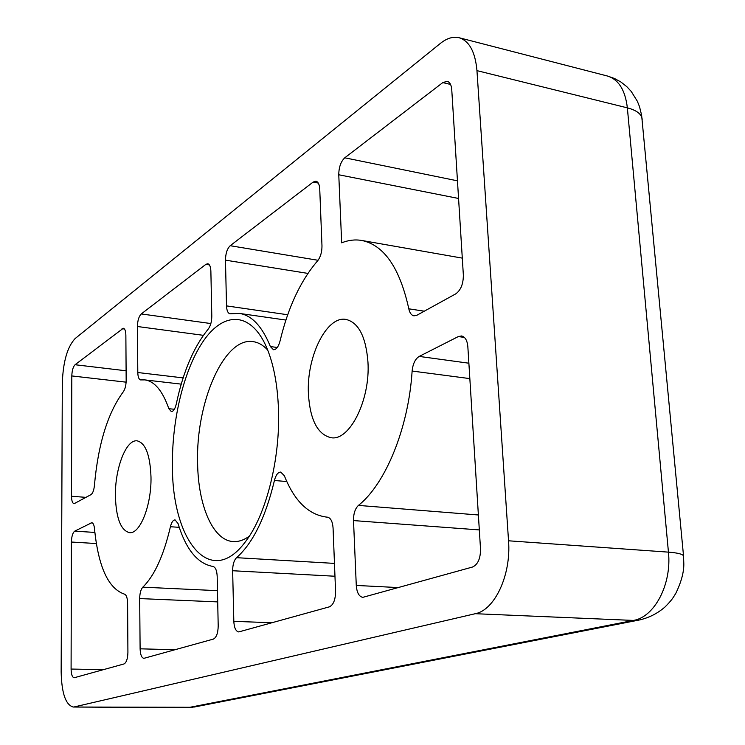 <?xml version="1.0" encoding="UTF-8"?>
<svg xmlns="http://www.w3.org/2000/svg" width="745" height="745" viewBox="0 0 745 745"><rect width="100%" height="100%" fill="white"/><g stroke="black" fill="none" stroke-linecap="round" stroke-linejoin="round"><path stroke-width="1.12" d="M267.688 350.01C263.143 345.131 258.273 342.337 253.058 341.629C224.003 336.721 195.674 402.952 197.611 463.092C198.105 505.576 212.874 540.6 233.306 541.568C238.558 541.894 243.885 540.116 249.296 536.214M278.49 409.564C277.494 382.949 273.098 361.278 265.313 344.544C249.594 311.54 223.742 312.118 204.074 340.046C184.322 368.021 171.825 418.969 172.43 465.662C171.927 540.665 210.565 589.872 245.897 541.112C266.151 514.655 280.334 458.836 278.49 409.564M115.401 495.825C114.954 468.298 126.184 439.131 137.145 440.844C145.526 442.949 150.136 454.999 150.993 477.005C151.617 505.166 140.032 534.342 129.453 532.647C120.727 530.338 116.043 518.064 115.401 495.825M308.411 393.742C306.428 356.948 326.468 315.638 345.941 319.419C358.624 322.483 365.963 336.759 367.965 362.247C370.367 400.149 349.526 441.245 331.087 437.715C317.594 434.503 310.032 419.845 308.411 393.742M217.708 601.904L139.688 598.57L140.107 648.821C140.339 654.632 141.587 657.807 143.869 658.347L213.359 639.098C216.423 637.534 218.034 633.148 218.201 625.921L217.177 576.257C216.869 570.419 215.463 567.15 212.968 566.451C197.555 563.695 185.915 549.4 178.036 523.567L175.066 519.889C173.073 520.01 171.518 522.292 170.419 526.734C163.649 555.621 154.448 575.764 142.817 587.172L217.475 590.655M139.688 598.57C139.781 593.234 140.824 589.435 142.817 587.172M209.364 264.875L205.918 264.326L141.261 313.943L210.863 323.553M205.918 264.326L207.771 263.739C209.643 264.261 210.677 266.729 210.872 271.152L211.804 316.113C211.738 321.672 210.546 326.003 208.218 329.113C193.812 346.676 183.168 371.615 176.295 403.911C175.103 408.903 173.455 411.454 171.322 411.566L168.845 408.688L174.358 409.275M203.376 335.325L137.415 326.506L137.797 372.519C137.937 376.979 138.877 379.447 140.619 379.922L144.772 379.894C154.522 381.179 162.55 390.78 168.845 408.688M137.415 326.506C137.592 320.536 138.877 316.355 141.261 313.943M327.483 517.179L326.962 517.142C308.616 514.87 294.415 501.078 284.367 475.776L280.725 472.079C277.941 472.19 275.846 474.993 274.43 480.488C265.555 517.421 252.928 543.152 236.556 557.679L334.458 563.397M327.4 517.17L327.437 517.179C330.696 517.868 332.577 521.481 333.071 528.028L335.567 591.511C335.464 599.79 333.406 604.893 329.383 606.84L238.707 631.937C235.82 631.313 234.191 627.784 233.818 621.349L272.195 622.736M334.971 576.239L232.645 570.735L233.818 621.349M232.645 570.735C232.691 564.663 233.986 560.305 236.556 557.679M450.557 84.446L442.8 82.583L344.767 157.8L457.458 180.83M442.8 82.583L447.224 81.307C449.84 82.108 451.349 84.883 451.749 89.633L463.353 274.989C463.362 283.892 460.82 290.187 455.726 293.875L416.939 315.228L413.969 315.843C411.417 315.303 409.694 312.965 408.809 308.812L424.278 311.187M458.566 198.468L338.77 174.768L341.676 242.833C348.418 240.123 355.114 239.331 361.753 240.458C384.094 245.096 399.776 267.883 408.809 308.812M338.77 174.768C338.845 167.215 340.847 161.563 344.767 157.8M96.338 543.543L71.399 542.034L71.092 669.057C71.231 674.374 72.237 677.279 74.109 677.773L124.005 663.953C126.408 662.65 127.712 658.804 127.917 652.396L127.591 602.975C127.423 597.825 126.371 594.873 124.452 594.138C108.276 588.606 98.293 566.759 94.485 528.587C94.094 524.946 93.19 522.981 91.775 522.72L74.733 531.148L94.857 532.433M71.399 542.034C71.613 536.353 72.721 532.731 74.733 531.148M479.324 529.918L353.512 520.578L356.278 585.44C356.855 592.638 359.034 596.605 362.796 597.35L472.442 567.057C477.852 564.598 480.544 558.582 480.516 549.009L467.841 346.667C467.245 340.39 465.141 336.824 461.528 335.967L458.343 336.554L419.193 356.417L468.875 363.206M353.512 520.578C353.456 513.687 355.095 508.63 358.429 505.408L478.383 514.981M469.844 378.609L412.125 371.047C408.539 428.347 385.388 484.129 358.429 505.408M412.125 371.047C412.879 363.793 415.235 358.913 419.193 356.417M307.909 273.406L225.465 260.154L226.517 305.888C226.741 310.6 227.895 313.235 229.982 313.794L239.378 313.412C251.838 315.312 262.166 326.366 270.388 346.565L277.28 347.477M225.465 260.154C225.605 253.486 227.178 248.672 230.196 245.71L318.05 260.284M318.273 183.065L313.133 182.069L230.196 245.71M313.133 182.069L315.964 181.212C318.199 181.845 319.456 184.481 319.745 189.109L321.98 245.869C321.998 252.117 320.518 257.137 317.538 260.918C300.608 280.642 288.119 307.312 280.073 340.921C278.49 346.76 276.293 349.703 273.471 349.74L270.388 346.565M126.119 382.166L71.809 375.936L71.511 496.263C71.613 500.798 72.461 503.285 74.062 503.722L91.02 494.615C92.79 493.32 93.926 490.238 94.429 485.368C98.135 444.16 107.746 412.991 123.242 391.87C125.085 389.253 126.063 385.463 126.166 380.518L125.868 335.203C125.747 331.013 124.899 328.703 123.325 328.256L75.059 364.733L126.101 370.787M71.809 375.936C72.014 370.507 73.094 366.773 75.059 364.733M73.261 707.024L192.946 707.284L187.582 707.75L73.261 707.024C65.69 704.975 61.658 693.288 61.155 671.971L62.31 383.098C63.092 361.753 67.357 346.919 75.105 338.575L440.407 43.387C446.888 38.2 453.128 36.319 459.116 37.734C469.313 40.947 475.263 51.908 476.958 70.635L508.537 540.796L668.442 552.138L627.355 107.857L476.958 70.635M187.582 707.75L633.418 620.427L475.291 613.703L74.398 706.893M475.291 613.703C494.727 610.146 511.303 574.851 508.537 540.796M71.511 496.263L86.038 497.362M124.452 329.001L122.05 328.675M226.517 305.888L287.71 314.762M356.278 585.44L398.584 587.591M464.405 337.438L458.343 336.554M71.092 669.057L103.453 669.662M92.473 522.971L91.039 522.878M286.806 481.549L274.43 480.488M137.797 372.519L183.13 377.892M140.107 648.821L175.131 649.733M179.219 527.33L170.419 526.734M642.199 120.029L642.022 118.157C640.83 113.529 635.941 110.092 627.355 107.857C625.241 90.061 618.583 79.445 607.399 76.009L459.116 37.734M193.849 707.107L638.875 620.091L633.418 620.427C654.492 617.186 671.915 584.154 668.442 552.138C677.522 552.827 682.55 554.075 683.528 555.891L683.603 556.627M285.903 320.061L239.378 313.412M462.3 258.124L361.753 240.458M327.577 517.188L326.962 517.142M181.221 384.131L144.772 379.894M607.399 76.009L614.448 78.467L620.976 82.062L626.815 86.671L631.201 91.393L637.347 101.246L639.517 106.675L641.622 115.224L683.528 555.891L683.826 564.077C683.863 572.467 681.191 582.218 675.808 593.346C672.837 598.03 672.381 599.511 665.145 606.849C657.546 613.507 648.793 617.922 638.875 620.091"/></g></svg>

